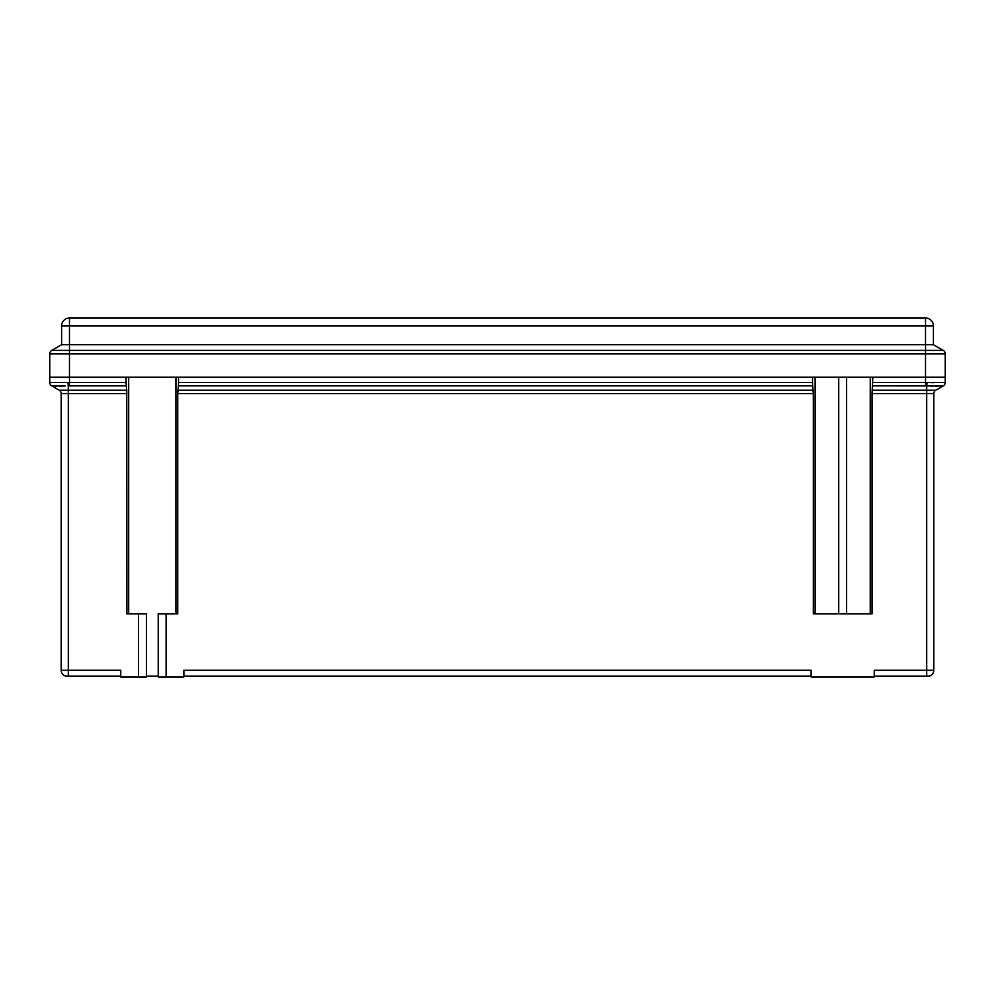 <?xml version="1.0" encoding="UTF-8"?>
<svg xmlns="http://www.w3.org/2000/svg" width="995" height="995" viewBox="0 0 995 995"><rect width="100%" height="100%" fill="white"/><g stroke="black" fill="none" stroke-linecap="round" stroke-linejoin="round"><path stroke-width="1.49" d="M178.391 385.873L178.528 382.453L812.529 382.453L812.666 385.873L178.391 385.873L177.732 393.61L177.732 613.878L158.23 613.878L158.23 676.998L183.876 676.998L183.876 670.294L811.124 670.294L811.124 676.998L874.244 676.998L874.244 670.294L926.706 670.294L926.706 393.61L872.043 393.61L872.18 390.202L935.785 390.202A3.943 3.943 0 0 0 933.807 393.61A3.943 3.943 0 0 1 935.785 390.202A3.943 3.943 0 0 0 933.807 393.61L933.807 670.294A5.92 5.92 0 0 1 927.887 676.202L874.244 676.202M811.124 676.202L183.876 676.202M158.23 676.202L146.402 676.202M120.756 676.202L67.113 676.202A5.92 5.92 0 0 1 61.193 670.294L61.193 393.61A3.943 3.943 0 0 0 59.215 390.202L126.775 390.202L126.241 385.873L69.476 385.873L69.476 382.453L126.104 382.453L126.241 385.873M872.043 393.61L872.043 613.878L813.325 613.878L813.325 393.61L177.732 393.61M166.128 676.998L166.128 613.878M65.135 386.01L51.728 385.873A3.943 3.943 0 0 1 49.75 382.453L49.75 377.18L69.476 377.18L49.75 377.18L49.75 353.81A3.943 3.943 0 0 1 51.728 350.402L943.272 350.402L933.409 344.705L933.409 325.9L925.524 325.9L925.524 344.705L933.409 344.705M126.104 382.453L126.104 377.18L69.476 377.18L69.476 382.453L49.8 382.478L67.996 382.478L68.294 385.898L68.294 670.294L120.756 670.294L120.756 676.998L138.516 676.998L138.516 613.878L126.912 613.878L126.775 390.202M812.529 382.453L812.529 377.18L178.528 377.18L178.528 382.453M872.839 382.453L925.524 382.453L925.524 377.18L945.25 377.18L872.839 377.18L872.18 390.202M812.666 385.873L813.325 393.61M872.702 385.873L926.706 385.898L927.004 382.478L945.25 382.453A3.943 3.943 0 0 1 943.272 385.873L926.706 385.898L926.706 393.61L933.807 393.61A3.943 3.943 0 0 1 935.785 390.202L943.235 385.898A3.943 3.93 -120 0 0 945.2 382.478M925.524 385.873L925.524 382.453L927.004 382.478M929.865 386.01L932.788 386.085M935.636 386.135L938.074 386.147M940.188 386.135L941.668 386.085M933.497 382.665L930.462 382.59M52.3 386.01L53.27 386.085M54.887 386.135L56.802 386.147M59.426 386.135L62.113 386.085M51.765 385.898A3.943 3.93 -60 0 1 49.8 382.478L49.75 382.453A3.943 3.943 0 0 0 51.728 385.873L59.215 390.202M69.476 318.002L69.476 353.81L49.75 353.81A3.943 3.943 0 0 1 51.728 350.402L61.59 344.705L61.59 325.9A7.885 7.885 0 0 1 69.476 318.002L925.524 318.002L925.524 325.9L61.59 325.9L61.59 344.705L925.524 344.705L925.524 353.81L69.476 353.81L69.476 377.18L925.524 377.18L925.524 353.81L945.25 353.81A3.943 3.943 0 0 0 943.272 350.402A3.943 3.943 0 0 1 945.25 353.81L945.25 382.453M933.807 670.294A5.92 5.92 0 0 1 927.887 676.202A5.92 5.92 0 0 0 933.807 670.294L926.706 670.294L926.706 676.202M138.516 613.878L146.402 613.878L146.402 676.998L138.516 676.998M925.524 318.002A7.885 7.885 0 0 1 933.409 325.9M177.869 390.202L813.189 390.202M126.912 393.61L61.193 393.61M69.476 385.873L68.294 385.898M67.113 676.202A5.92 5.92 0 0 1 61.193 670.294L68.294 670.294L68.294 676.202M846.621 613.878L846.621 377.18M870.239 613.878L870.239 377.18M815.129 613.878L815.129 377.18M838.735 613.878L838.735 377.18M128.703 613.878L128.703 377.18M175.928 613.878L175.928 377.18M945.25 353.81A3.943 3.943 0 0 0 943.272 350.402"/></g></svg>
